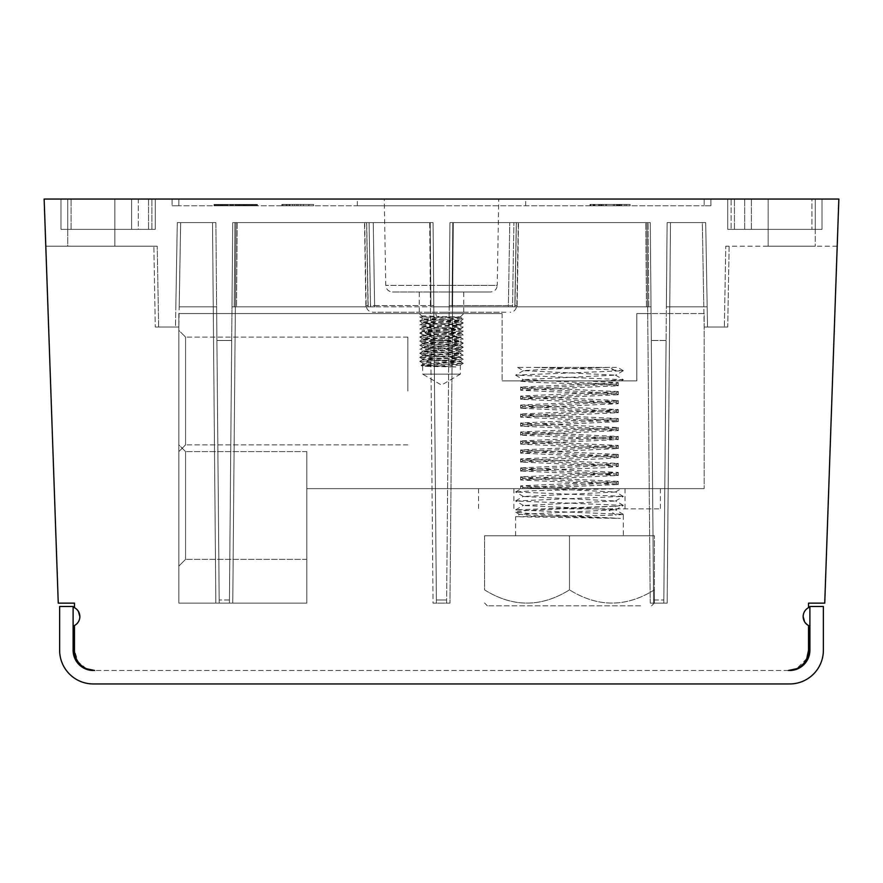 <?xml version="1.0" encoding="UTF-8"?>
<svg xmlns="http://www.w3.org/2000/svg" width="883" height="883" viewBox="0 0 883 883"><rect width="100%" height="100%" fill="white"/><g stroke="black" fill="none" stroke-linecap="round" stroke-linejoin="round"><path stroke-width="0.66" stroke-dasharray="4.42 3.31" d="M789.678 670.44A20.21 20.21 0 0 0 808.541 650.274C807.526 662.725 800.782 669.457 788.342 670.484L93.322 670.462A20.21 20.21 0 0 1 73.112 650.274L73.112 606.5L59.636 606.5L59.636 650.274A33.675 33.675 0 0 0 93.311 683.95L789.689 683.95A33.675 33.675 0 0 0 823.364 650.274L823.364 606.5L809.888 606.5L809.888 650.274A20.21 20.21 0 0 1 789.689 670.484L788.342 670.484L789.689 670.462M808.541 650.274L808.541 625.539A10.099 10.099 0 0 1 808.541 607.67L808.541 603.133L808.541 607.67C805.064 609.634 803.265 612.614 803.155 616.599C803.265 612.614 805.064 609.634 808.541 607.67L808.541 603.133L824.744 603.133L838.85 199.05L44.15 199.05L58.256 603.133L74.459 603.133L58.256 603.133L45.795 246.191L58.256 603.133L74.459 603.133L74.459 607.67A10.099 10.099 0 0 1 74.459 625.539L74.459 650.274A20.21 20.21 0 0 0 93.322 670.44M93.311 670.462L94.658 670.484C82.218 669.457 75.474 662.725 74.459 650.274L74.459 625.539C77.936 623.575 79.735 620.594 79.845 616.599C79.735 620.594 77.936 623.575 74.459 625.539M788.342 670.484L94.658 670.484M804.612 621.82L808.541 625.539C805.064 623.575 803.265 620.594 803.155 616.599M824.744 603.133L808.541 603.133L824.744 603.133L837.205 246.191L824.744 603.133M86.346 668.696L78.079 661.808L74.459 650.274M79.845 616.599C79.735 612.614 77.936 609.634 74.459 607.67L74.459 603.133L74.459 607.67L78.388 611.389M153.863 246.191L45.795 246.191L157.229 246.191L158.642 327.008L178.841 327.008L155.276 327.008L158.642 327.008L157.229 246.191L153.863 246.191L155.276 327.008L153.863 246.191M212.516 222.615L177.295 222.615L180.662 222.615L177.295 222.615L175.474 327.008L178.841 327.008L175.474 327.008L177.295 222.615L175.827 306.809L177.295 222.615L175.827 306.809L177.295 222.615L175.827 306.809L177.295 222.615L212.516 222.615L177.295 222.615L180.673 222.615L178.841 327.008L180.662 222.615L179.194 306.809L213.256 306.809L179.194 306.809L180.662 222.615L179.194 306.809L180.662 222.615L179.194 306.809L180.673 222.615L215.882 222.615L180.662 222.615L215.882 222.615L219.205 603.133L215.882 222.615L180.662 222.615L212.516 222.615L215.838 603.133L232.77 603.133L215.838 603.133L232.77 603.133L215.838 603.133L212.516 222.615L213.256 306.809L216.622 306.809L179.194 306.809L216.622 306.809L179.194 306.809L216.622 306.809L213.256 306.809L212.516 222.615M429.712 222.615L232.726 222.615L236.092 222.615L232.726 222.615L229.403 603.133L232.726 222.615L433.078 222.615L433.818 306.809L430.451 306.809L433.818 306.809L430.915 306.809L430.915 305.573L430.915 306.809L452.085 306.809L452.085 305.573L452.085 306.809L430.915 306.809L433.818 306.809L433.078 222.615L232.726 222.615L231.986 306.809L235.353 306.809L231.986 306.809L232.726 222.615L231.986 306.809L232.726 222.615L231.986 306.809L232.726 222.615L231.986 306.809L232.726 222.615L236.092 222.615L232.77 603.133L236.092 222.615L235.353 306.809L231.986 306.809L235.353 306.809L236.092 222.615L235.353 306.809L236.092 222.615L433.078 222.615L433.818 306.809L235.353 306.809L433.818 306.809L434.105 340.474L433.078 222.615L232.726 222.615L366.699 222.615L232.726 222.615L234.933 222.615L234.205 306.809L374.734 306.809L374.613 305.573L374.734 306.809L368.123 306.809L367.99 305.573L368.123 306.809L374.734 306.809L231.986 306.809L234.205 306.809L234.933 222.615L369.094 222.615L370.551 306.809L370.463 305.639L430.915 305.573L374.613 305.573L373.233 222.615L369.094 222.615L370.463 305.639L374.613 305.573L373.233 222.615L430.209 222.615L430.915 305.573L430.209 222.615L433.078 222.615L436.401 603.133L433.078 222.615L433.818 306.809L433.078 222.615L429.712 222.615L433.034 603.133L449.966 603.133L433.034 603.133L436.401 603.133L433.034 603.133L429.712 222.615M646.908 222.615L449.922 222.615L453.288 222.615L449.922 222.615L446.599 603.133L449.966 603.133L436.401 603.133L446.599 603.133L449.922 222.615L650.274 222.615L653.597 603.133L650.274 222.615L449.922 222.615L453.288 222.615L449.966 603.133L453.288 222.615L452.549 306.809L449.182 306.809L449.922 222.615L449.182 306.809L449.193 305.606L449.182 306.809L433.818 306.809L452.549 306.809L449.182 306.809L452.549 306.809L453.288 222.615L452.549 306.809L453.288 222.615L650.274 222.615L449.922 222.615L646.908 222.615L650.23 603.133L667.162 603.133L650.23 603.133L653.597 603.133L651.069 313.542L636.809 313.542L636.809 380.882L502.118 380.882L636.809 380.882L636.809 313.542L651.069 313.542L653.597 603.133L667.162 603.133L650.23 603.133L646.908 222.615L647.647 306.809L651.014 306.809L508.266 306.809L508.387 305.573L508.266 306.809L651.014 306.809L452.549 306.809L651.014 306.809L452.549 306.809L647.647 306.809L646.908 222.615M702.338 222.615L667.118 222.615L670.484 222.615L667.118 222.615L663.795 603.133L667.118 222.615L666.378 306.809L667.118 222.615L666.378 306.809L667.118 222.615L666.378 306.809L667.118 222.615L702.327 222.615L667.118 222.615L670.484 222.615L667.118 222.615L670.484 222.615L667.162 603.133L670.484 222.615L669.744 306.809L707.173 306.809L705.705 222.615L670.484 222.615L669.744 306.809L666.378 306.809L669.744 306.809L666.378 306.809L669.744 306.809L666.378 306.809L669.744 306.809L670.484 222.615L669.744 306.809L670.484 222.615L705.705 222.615L702.338 222.615L705.705 222.615L707.526 327.008L704.159 327.008L727.724 327.008L704.159 327.008L707.526 327.008L705.705 222.615L707.173 306.809L705.705 222.615L707.173 306.809L669.744 306.809L670.484 222.615L705.705 222.615L670.484 222.615L702.327 222.615L704.159 327.008L702.338 222.615L703.806 306.809L707.173 306.809L669.744 306.809L703.806 306.809L669.744 306.809L703.806 306.809L702.338 222.615M837.205 246.191L725.771 246.191L729.137 246.191L727.724 327.008L724.358 327.008L725.771 246.191L724.358 327.008L727.724 327.008L729.137 246.191L837.205 246.191M806.753 658.586L796.654 668.696M815.274 246.191L768.133 246.191L815.274 246.191L768.133 246.191L815.274 246.191L815.274 199.05L734.457 199.05L822.018 199.05L744.689 199.05L822.018 199.05L815.274 199.05L815.274 246.191M666.08 340.474L663.795 603.133L666.08 340.474L651.301 340.474L666.08 340.474M704.159 313.542L651.069 313.542L704.159 313.542L704.159 488.641L704.159 313.542M502.118 313.542L502.118 380.882L502.118 313.542L231.931 313.542L231.699 340.474L231.931 313.542L178.841 313.542L178.841 603.133L306.809 603.133L306.809 488.641L704.159 488.641L306.809 488.641L306.809 559.358L306.809 451.599L306.809 603.133L178.841 603.133L178.841 313.542L502.118 313.542M435.749 313.542L463.73 313.542L435.749 313.542L436.489 316.379L421.577 315.849L419.734 316.909L422.681 318.631M419.27 313.542L422.648 316.909L422.648 318.586C421.191 319.249 461.379 319.933 460.352 320.606C461.787 321.269 421.632 321.953 422.648 322.626C421.125 323.288 461.456 323.973 460.352 324.646C461.301 325.33 421.445 325.993 422.648 326.666C421.732 327.35 461.39 328.012 460.352 328.686C461.434 329.37 421.224 330.043 422.648 330.706C421.721 331.39 461.423 332.052 460.352 332.725C461.246 333.255 437.184 333.785 427.052 334.293L422.648 334.745C421.445 335.419 461.688 336.103 460.352 336.765C461.776 337.438 421.5 338.123 422.648 338.785C421.445 339.458 461.478 340.132 460.352 340.805C461.798 341.467 421.445 342.163 422.648 342.836L422.648 343.509C421.224 342.858 461.301 342.174 460.352 341.489C461.732 340.827 421.809 340.165 422.648 339.469C421.224 338.807 461.268 338.134 460.352 337.449C461.478 336.776 421.312 336.103 422.648 335.43C421.323 334.767 461.588 334.083 460.352 333.41C461.831 332.748 421.566 332.063 422.648 331.39L427.052 330.948C437.262 330.419 461.279 329.9 460.352 329.37C461.721 328.708 421.632 328.023 422.648 327.35C421.621 326.666 461.401 326.015 460.352 325.33C461.699 324.668 421.555 323.984 422.648 323.31C421.511 322.637 461.588 321.964 460.352 321.291C461.566 320.617 421.445 319.944 422.648 319.271C421.522 318.597 461.599 317.913 460.352 317.262L422.648 316.909L421.577 315.849M460.352 316.909L463.73 313.542L460.352 316.909L436.489 316.379M457.824 316.909L460.33 317.218L463.222 318.895L419.734 316.909M422.648 319.271L422.648 318.586M422.648 342.836C421.566 343.509 461.401 344.171 460.352 344.856C461.566 345.518 421.478 346.191 422.648 346.876C421.632 347.549 461.467 348.211 460.352 348.895L422.648 350.915C421.588 351.589 461.688 352.262 460.352 352.935C461.312 353.619 421.533 354.282 422.648 354.955C421.456 355.628 461.61 356.302 460.352 356.975C461.202 357.659 421.588 358.31 422.648 358.995C421.467 359.668 461.489 360.341 460.352 361.015C461.368 361.688 421.467 362.361 422.648 363.034C421.61 363.708 461.356 364.37 460.352 365.065L460.352 374.149L441.5 374.149L460.352 374.149L441.5 385.043L422.648 374.149L441.5 374.149L422.648 374.149L422.648 366.302L455.904 366.964L421.103 365.341L463.244 363.343L419.756 361.324L463.244 359.304L419.767 357.284L463.233 355.264L419.767 353.244L463.233 351.224L419.778 349.204L463.233 347.174L419.767 345.154L463.233 343.134L419.767 341.114L463.222 339.094L419.778 337.074L463.222 335.054L419.778 333.034L463.233 331.015L419.778 328.995L463.222 326.975L419.778 324.955L463.222 322.935L419.778 320.915L463.222 318.895M463.222 327.041L460.319 329.326L463.233 331.015M419.778 328.995L422.681 327.317L419.778 325.021M463.222 323.001L460.319 324.679L463.222 326.975M460.352 321.291L463.222 318.962M422.648 323.31L419.778 320.982M419.778 333.046L422.681 331.357L419.778 329.061M463.222 339.094L460.319 337.416L463.222 335.121M463.233 343.134L460.319 341.456L463.222 339.16M422.648 335.43L422.648 334.745M419.767 341.114L422.648 338.785M463.233 347.174L460.352 345.529C461.136 344.845 421.522 344.193 422.648 343.509L419.767 345.154M422.648 346.876L422.648 347.56L460.352 345.529L460.352 344.856M463.233 351.224L460.352 349.58C461.334 348.895 421.666 348.244 422.648 347.56L419.778 349.204M422.648 358.995L422.648 359.679C421.688 358.995 461.301 358.343 460.352 357.659C461.666 356.997 421.787 356.324 422.648 355.639C421.456 354.966 461.434 354.293 460.352 353.619C461.632 352.946 421.666 352.273 422.648 351.6C421.39 350.926 461.312 350.253 460.352 349.58L460.352 348.895M419.767 353.244L422.681 351.555L419.778 349.26M463.233 355.264L460.319 353.575L463.233 351.279M463.244 359.304L460.319 357.615L463.233 355.319M419.756 361.324L422.648 359.679C421.699 360.363 461.356 361.026 460.352 361.699L463.244 359.359M460.352 365.065L422.648 366.302M455.904 366.964C445.661 366.136 421.743 365.319 422.648 364.491L450.926 362.372L452.383 364.05L450.926 365.728M422.648 355.639L422.648 354.955M463.244 363.343L460.33 361.655L450.926 362.372M421.103 365.341L422.725 364.403L422.648 363.034M460.352 332.725L463.222 335.054M436.379 599.965L434.105 340.474L436.379 599.965L446.621 599.965L436.379 599.965M67.726 246.191L114.867 246.191L67.726 246.191L114.867 246.191L67.726 246.191L67.726 199.05L114.867 199.05L67.726 199.05L114.867 199.05L114.867 246.191L114.867 199.05L67.726 199.05L148.543 199.05L60.982 199.05L67.726 199.05L67.726 246.191M731.091 199.05L744.689 199.05L727.724 199.05L744.689 199.05L727.724 199.05L731.091 199.05L731.091 229.359L822.018 229.359L822.018 199.05L811.907 199.05L822.018 199.05L822.018 229.359L727.724 229.359L727.724 199.05L727.724 229.359L731.091 229.359L727.724 229.359L727.724 199.05L727.724 229.359L822.018 229.359L822.018 199.05L822.018 229.359L727.724 229.359L727.724 199.05L727.724 229.359L744.689 229.359L731.091 229.359L731.091 199.05M811.907 199.05L744.689 199.05L811.907 199.05L811.907 229.359L744.689 229.359L822.018 229.359L811.907 229.359L811.907 199.05M138.311 199.05L60.982 199.05L155.276 199.05L131.6 199.05L138.311 199.05L138.311 229.359L155.276 229.359L155.276 199.05L148.543 199.05L155.276 199.05L151.909 199.05L155.276 199.05L155.276 229.359L60.982 229.359L60.982 199.05L71.093 199.05L60.982 199.05L60.982 229.359L138.311 229.359L60.982 229.359L60.982 199.05L60.982 229.359L155.276 229.359L155.276 199.05L155.276 229.359L60.982 229.359L60.982 199.05L60.982 229.359L155.276 229.359L155.276 199.05L155.276 229.359L138.311 229.359L138.311 199.05M131.6 199.05L71.093 199.05L131.6 199.05L131.6 229.359L131.6 199.05M710.892 199.05L178.841 199.05L710.892 199.05L710.892 205.783L710.892 199.05M178.841 199.05L172.108 199.05L178.841 199.05L178.841 205.783L172.108 205.783L704.159 205.783L178.841 205.783L178.841 199.05M114.867 199.05L114.867 246.191L114.867 199.05M768.133 199.05L768.133 246.191L768.133 199.05M822.018 229.359L822.018 199.05L822.018 229.359M710.892 205.783L704.159 205.783L710.892 205.783M250.684 204.437L250.684 205.783L250.684 204.437L250.684 205.783L250.684 204.437L250.684 205.783L250.684 204.437L251.434 204.437L243.951 204.437L243.951 205.783L243.951 204.437L243.951 205.783L243.951 204.437L243.951 205.783L243.951 204.437L243.951 205.783L245.441 205.783L245.441 204.437L250.684 204.437L250.684 205.783L252.174 205.783L243.951 205.783L243.951 204.437L243.2 204.437L257.417 204.437L214.768 204.437L256.666 204.437L241.699 204.437L254.425 204.437L243.951 204.437L243.962 205.783L214.768 205.783L255.915 205.783L219.249 205.783L221.501 205.783L219.249 205.783L219.999 205.783L219.337 205.783L219.326 204.437L234.966 204.437L234.966 205.783L214.017 205.783L236.467 205.783L221.688 205.783L224.492 205.783L224.492 204.437L222.991 204.437L225.242 204.437L225.242 205.783L220.75 205.783L225.993 205.783L219.326 205.783L219.326 204.437L221.501 204.437L221.501 205.783L245.441 205.783L224.492 205.783L224.492 204.437L228.233 204.437L222.991 204.437L224.492 204.437L224.492 205.783L224.492 204.437L219.249 204.437L219.249 205.783L231.225 205.783L214.768 205.783L221.501 205.783L221.501 204.437L225.242 204.437L219.249 204.437L220.75 204.437L220.75 205.783L220.75 204.437L219.999 204.437L219.999 205.783L219.999 204.437L217.008 204.437L217.008 205.783L216.258 205.783L231.225 205.783L219.249 205.783L219.249 204.437L216.258 204.437L216.258 205.783L214.017 205.783L234.966 205.783L234.966 204.437L218.509 204.437L218.509 205.783L218.509 204.437L214.768 204.437L214.768 205.783L216.258 205.783L216.258 204.437L214.768 204.437L221.501 204.437L219.249 204.437L219.249 205.783L219.249 204.437L214.017 204.437L214.017 205.783L214.017 204.437L214.768 204.437L214.768 205.783L217.008 205.783L215.507 205.783L217.008 205.783L217.008 204.437L215.507 204.437L219.249 204.437L219.249 205.783L219.249 204.437L219.999 204.437L219.999 205.783L219.999 204.437L223.741 204.437L223.741 205.783L223.741 204.437L232.726 204.437L232.726 205.783L225.242 205.783L225.242 204.437L228.233 204.437L224.492 204.437L231.975 204.437L231.975 205.783L231.975 204.437L225.242 204.437L225.242 205.783L225.242 204.437L233.476 204.437L228.233 204.437L228.233 205.783L244.69 205.783L242.45 205.783L242.45 204.437L240.96 204.437L240.96 205.783L240.209 205.783L246.942 205.783L246.942 204.437L251.434 204.437L251.434 205.783L243.2 205.783L251.434 205.783L243.2 205.783L251.434 205.783L244.69 205.783L246.942 205.783L246.942 204.437L245.441 204.437L245.441 205.783L242.45 205.783L242.45 204.437L243.951 204.437L243.951 205.783L232.726 205.783L237.218 205.783L237.218 204.437L237.218 205.783L237.218 204.437L240.209 204.437L240.209 205.783L240.209 204.437L235.717 204.437L235.717 205.783L233.476 205.783L241.699 205.783L228.233 205.783L228.233 204.437L228.233 205.783L228.233 204.437L224.492 204.437L224.492 205.783L224.492 204.437L222.251 204.437L222.251 205.783L221.688 204.437L221.688 205.783M441.5 205.783L357.317 205.783L441.5 205.783M630.076 205.783L590.882 205.783L630.076 205.783L590.882 205.783L630.076 205.783L590.882 205.783L630.076 205.783L590.882 205.783L630.076 205.783L630.076 204.437L630.076 205.783L630.076 204.437L605.694 204.437L605.694 205.783L605.694 204.437L590.882 204.437L590.882 205.783L590.882 204.437L590.882 205.783L590.882 204.437L614.601 204.437L614.601 205.783L614.601 204.437L630.076 204.437L630.076 205.783L630.076 204.437L598.95 204.437L598.95 205.783L598.95 204.437L630.076 204.437L630.076 205.783L630.076 204.437L590.882 204.437L590.882 205.783L590.882 204.437L630.076 204.437L630.076 205.783L630.076 204.437L590.882 204.437L630.076 204.437L630.076 205.783M630.032 205.783L620.396 205.783L630.032 205.783L630.032 204.437L630.032 205.783M605.109 205.783L620.241 205.783L605.109 205.783M300.739 204.437L281.887 204.437L313.542 204.437L313.542 205.783L281.887 205.783L313.542 205.783L281.887 205.783L313.542 205.783L281.887 205.783L313.542 205.783L313.542 204.437L292.659 204.437L292.659 205.783L285.926 205.783L292.659 205.783L292.659 204.437L289.293 204.437L289.293 205.783L289.293 204.437L286.6 204.437L286.6 205.783L286.6 204.437L283.907 204.437L283.907 205.783L283.907 204.437L282.56 204.437L282.56 205.783L282.56 204.437L281.887 204.437L281.887 205.783L281.887 204.437L313.542 204.437L313.542 205.783L313.542 204.437L292.659 204.437L292.659 205.783L292.659 204.437L289.966 204.437L289.966 205.783L289.966 204.437L287.946 204.437L287.946 205.783L287.946 204.437L286.6 204.437L286.6 205.783L286.6 204.437L285.926 204.437L285.926 205.783L285.926 204.437L313.542 204.437L313.542 205.783L313.542 204.437L313.542 205.783L313.542 204.437L292.659 204.437L292.659 205.783L292.659 204.437L289.966 204.437L289.966 205.783L289.966 204.437L287.946 204.437L287.946 205.783L287.946 204.437L286.6 204.437L286.6 205.783L286.6 204.437L285.926 204.437L285.926 205.783L285.926 204.437L292.659 204.437L292.659 205.783L292.659 204.437L313.542 204.437L313.542 205.783L313.542 204.437L309.503 204.437L309.503 205.783L309.503 204.437L300.739 204.437L300.739 205.783L300.739 204.437L281.887 204.437L281.887 205.783L281.887 204.437L282.56 204.437L282.56 205.783L282.56 204.437L281.887 204.437L281.887 205.783L281.887 204.437L313.542 204.437L313.542 205.783L313.542 204.437L300.739 204.437L300.739 205.783M236.467 204.437L236.467 205.783L236.467 204.437L236.467 205.783L235.717 205.783L235.717 204.437L235.717 205.783L235.717 204.437L235.717 205.783L235.717 204.437L234.966 204.437L234.966 205.783L234.966 204.437L234.966 205.783L234.966 204.437L234.966 205.783L234.966 204.437L234.216 204.437L234.216 205.783M236.467 205.783L239.205 205.783L237.218 205.783L237.218 204.437L237.218 205.783L237.218 204.437L237.218 205.783L237.218 204.437L239.205 204.437L237.957 204.437L237.957 205.783L240.96 205.783L240.96 204.437L240.96 205.783L240.96 204.437L240.96 205.783L240.96 204.437L240.209 204.437L240.209 205.783L240.209 204.437L240.209 205.783L240.209 204.437L240.209 205.783L240.209 204.437L240.209 205.783L240.209 204.437L239.459 204.437L239.459 205.783L239.459 204.437L239.459 205.783L239.459 204.437L241.699 204.437L241.699 205.783L241.699 204.437L241.699 205.783L241.699 204.437L241.699 205.783L241.699 204.437L241.699 205.783L241.699 204.437L237.957 204.437L237.957 205.783L237.957 204.437L237.957 205.783L237.957 204.437L237.957 205.783L237.957 204.437L237.218 204.437L237.218 205.783L237.218 204.437L237.218 205.783L237.218 204.437L233.476 204.437L233.476 205.783M221.688 204.437L231.975 204.437L217.008 204.437L217.008 205.783L217.008 204.437L217.008 205.783L217.008 204.437L216.258 204.437L216.258 205.783L216.258 204.437L216.258 205.783L216.258 204.437L216.258 205.783L216.258 204.437L217.759 204.437L214.017 204.437L214.017 205.783L214.017 204.437L214.768 204.437L214.768 205.783L214.768 204.437L214.768 205.783L214.768 204.437L231.225 204.437L214.017 204.437L246.191 204.437L246.191 205.783L249.933 205.783L245.441 205.783L245.441 204.437L245.441 205.783L245.441 204.437L245.441 205.783L245.441 204.437L245.441 205.783L248.432 205.783L246.191 205.783L246.191 204.437L248.432 204.437L248.432 205.783L248.432 204.437L248.432 205.783L248.432 204.437L251.434 204.437L251.434 205.783L250.684 205.783M172.108 199.05L172.108 205.783L172.108 199.05M254.425 204.437L254.425 205.783L254.425 204.437M247.693 204.437L247.693 205.783L247.693 204.437M253.675 204.437L253.675 205.783M251.434 204.437L251.434 205.783M249.933 204.437L249.933 205.783M244.69 204.437L244.69 205.783M256.666 204.437L256.666 205.783M252.174 204.437L252.174 205.783L252.174 204.437M243.2 204.437L243.2 205.783M441.5 199.05L357.317 199.05L441.5 199.05M442.847 291.986L490.495 291.986L442.847 291.986M490.506 291.986L392.505 291.986L490.506 291.986C494.579 291.567 496.82 289.359 497.239 285.375L441.5 285.375L497.239 285.375L498.74 199.05M441.5 312.196L463.73 312.196L441.5 312.196M505.86 312.196L372.902 312.196L505.86 312.196M512.537 305.639L512.449 306.809L512.537 305.639L452.085 305.573L508.387 305.573L509.767 222.615L508.387 305.573L512.537 305.639L513.906 222.615L512.537 305.639M231.699 340.474L229.403 603.133L231.699 340.474L216.92 340.474L216.677 313.542L219.183 599.965L216.92 340.474L231.699 340.474M219.205 603.133L219.183 599.965L219.205 603.133M178.841 566.091L178.841 444.866L178.841 566.091L185.573 559.358L185.573 451.599L185.573 559.358L185.573 451.599L185.573 559.358L178.841 566.091M178.841 444.866L178.841 505.484L178.841 444.866L185.573 451.599L178.841 444.866M178.841 451.599L178.841 330.374L178.841 451.599L185.585 444.866L185.585 337.107L185.585 444.866L185.585 337.107L185.585 444.866L178.841 451.599M178.841 330.374L178.841 390.992L178.841 330.374L185.585 337.107L178.841 330.374M569.458 488.641L660.385 488.641L569.458 488.641M586.544 488.641L522.416 488.641L618.288 484.524L520.683 479.988L618.232 475.473L520.683 471.003L604.226 467.692L618.221 466.489L520.705 462.008L604.215 458.707L618.21 457.504L520.628 453.111L618.232 448.531L520.628 444.127L618.232 439.557L520.628 435.153L618.221 430.573L520.628 426.169L618.288 421.666L520.628 417.184L618.288 412.681L520.628 408.211L618.288 403.708L520.628 399.226L618.288 394.723L520.628 390.253L618.288 385.75L602.515 384.558L534.447 382.361L520.639 381.268L522.416 380.882L586.544 380.882L618.288 382.615L520.628 387.085L618.288 391.599L520.628 396.07L618.288 400.573L520.628 405.043L618.288 409.557L520.628 414.028L618.288 418.531L520.628 423.001L618.288 427.515L520.628 431.986L618.288 436.489L520.628 440.97L618.288 445.474L520.628 449.944L618.288 454.447L520.628 458.928L618.288 463.432L520.628 467.902L618.288 472.416L520.628 476.886L618.288 481.39L520.639 485.86L586.544 488.641L522.416 488.641M621.334 488.641L532.328 490.782L515.639 491.997L623.288 496.356L515.661 500.981L623.299 505.341L616.135 506.158L609.402 510.639L616.135 515.131L515.595 516.71L519.668 514.359L532.604 515.473L620.385 518.398L532.78 513.906L515.584 512.041L526.732 510.562L616.135 506.158L515.628 509.844M569.458 508.851L660.385 508.851L569.458 508.851M615.462 375.132L623.288 379.657L515.639 375.143L623.299 370.772L606.698 369.558L533.42 367.416L610.076 367.416L551.754 369.028L523.431 370.639L615.517 375.132L523.442 379.613L615.517 384.248L523.453 388.586L615.506 393.233L523.442 397.725L615.517 402.063L523.431 406.555L615.517 411.048L523.442 415.529L615.517 420.176L523.453 424.502L615.517 429.149L523.431 433.498L615.517 437.99L523.431 442.482L615.517 446.964L523.442 451.445L615.517 456.092L523.453 460.429L615.517 465.065L523.431 469.414L615.517 473.906L523.453 478.553L615.517 482.88L523.442 487.526L615.517 492.008L523.431 496.5L615.517 500.981L523.442 505.484L615.517 509.822L519.668 514.359M623.343 535.782L515.584 535.782L623.343 535.782L623.288 514.314L515.584 509.899L515.584 512.063M623.343 514.381L616.135 515.131M515.584 535.782L515.584 516.721L620.385 518.398M484.568 535.782L654.402 535.782L484.568 535.782L484.568 589.877C512.88 607.515 541.18 607.515 569.491 589.866C541.18 607.493 512.868 607.504 484.568 589.866L484.568 535.782M654.402 589.844C626.091 607.482 597.78 607.482 569.491 589.855C597.802 607.504 626.113 607.493 654.413 589.855C654.402 607.482 654.402 607.482 654.402 589.844C654.402 607.482 654.402 607.482 654.402 589.844L654.402 535.782L654.402 589.844M640.561 605.826L487.383 605.826L640.561 605.826M569.491 535.782L569.491 589.855L569.491 535.782M623.299 379.624L605.528 380.882L621.334 380.882M522.416 380.882L586.544 380.882M600.319 367.416L517.615 367.416M623.288 370.639L617.714 367.416L610.076 367.416L616.135 371.456M407.825 390.992L407.825 337.107L407.825 390.992M448.895 340.474L434.105 340.474L448.895 340.474M651.014 306.809L512.052 306.809L651.014 306.809M517.14 305.639L517.052 306.809L517.14 305.639L514.921 305.584L514.877 306.809L515.01 305.573L516.831 305.573L515.01 305.573L516.378 222.615L518.277 222.615L516.301 222.615L650.274 222.615L516.378 222.615L514.811 306.765L516.301 222.615L514.921 305.584L517.14 305.639L518.509 222.615L517.14 305.639M449.182 306.809L449.922 222.615L449.182 306.809L449.193 305.606L452.085 305.573L452.791 222.615L452.085 305.573L449.193 305.606L449.922 222.615L449.182 306.787M368.123 306.809L231.986 306.809L365.948 306.809L365.86 305.639L365.948 306.809L368.123 306.809M621.555 204.437L621.555 205.783L621.555 204.437M590.882 204.437L590.882 205.783L590.882 204.437L621.268 204.437L621.268 205.783L621.268 204.437L590.882 204.437L590.882 205.783L590.882 204.437L630.076 204.437L598.608 204.437L598.608 205.783L598.608 204.437L616.279 204.437L616.279 205.783L616.279 204.437L590.882 204.437M620.396 204.437L630.032 204.437L620.396 204.437L620.396 205.783L620.396 204.437M605.109 204.437L620.241 204.437L605.109 204.437M594.127 204.437L605.694 204.437L593.045 204.437L593.045 205.783L617.327 205.783L606.566 205.783L616.444 205.783L616.444 204.437L605.694 204.437L605.694 205.783L593.045 205.783L593.045 204.437L617.327 204.437L617.327 205.783L617.327 204.437L611.511 204.437L616.444 204.437L616.444 205.783L593.652 205.783L605.694 205.783L605.694 204.437L594.127 204.437L594.127 205.783M593.652 204.437L593.652 205.783M605.694 204.437L605.694 205.783L605.694 204.437M606.566 204.437L606.566 205.783L606.566 204.437M289.293 204.437L289.293 205.783L289.293 204.437L286.6 204.437L286.6 205.783L286.6 204.437L283.907 204.437L283.907 205.783L283.907 204.437L282.56 204.437L289.293 204.437M296.699 204.437L296.699 205.783L296.699 204.437M308.156 204.437L281.887 204.437L281.887 205.783L281.887 204.437L281.887 205.783L281.887 204.437L281.887 205.783L281.887 204.437L308.156 204.437L308.156 205.783M294.679 204.437L294.679 205.783M298.046 204.437L298.046 205.783L298.046 204.437M313.542 204.437L313.542 205.783L313.542 204.437M303.443 204.437L303.443 205.783M308.829 204.437L308.829 205.783M249.183 204.437L249.183 205.783M257.417 204.437L257.417 205.783M215.507 204.437L215.507 205.783L215.507 204.437M219.249 204.437L231.225 204.437L231.225 205.783L231.225 204.437L217.759 204.437L217.759 205.783L217.759 204.437L217.759 205.783L217.759 204.437L218.509 204.437L218.509 205.783L218.509 204.437L219.249 204.437L219.249 205.783L219.249 204.437L219.249 205.783L219.249 204.437L219.999 204.437L219.999 205.783L219.999 204.437L219.249 204.437L219.249 205.783M234.216 204.437L222.251 204.437L222.991 204.437L222.991 205.783L222.991 204.437L222.991 205.783L222.991 204.437L224.492 204.437L224.492 205.783M233.476 204.437L227.483 204.437L227.483 205.783L237.957 205.783L237.957 204.437L225.993 204.437L225.993 205.783L225.993 204.437L220.75 204.437L220.75 205.783L220.75 204.437L225.242 204.437L225.242 205.783L225.242 204.437L234.966 204.437L234.966 205.783L234.966 204.437L231.975 204.437L231.975 205.783L231.975 204.437L231.975 205.783L231.975 204.437L231.975 205.783L231.975 204.437L231.975 205.783L231.975 204.437L229.735 204.437L229.735 205.783L229.735 204.437L226.732 204.437L226.732 205.783L226.732 204.437L224.492 204.437M227.483 204.437L241.699 204.437L232.726 204.437L232.726 205.783L232.726 204.437L232.726 205.783L232.726 204.437L234.966 204.437L232.726 204.437L232.726 205.783L227.483 205.783L227.483 204.437L227.483 205.783M242.45 204.437L242.45 205.783M228.233 204.437L228.233 205.783L228.233 204.437M255.176 204.437L255.176 205.783L255.176 204.437M252.924 204.437L252.924 205.783L252.924 204.437M255.915 204.437L255.915 205.783M246.191 204.437L246.191 205.783L246.191 204.437M221.501 204.437L221.501 205.783M222.991 204.437L222.991 205.783M223.741 204.437L223.741 205.783M235.717 204.437L235.717 205.783M238.708 204.437L238.708 205.783M221.589 204.437L221.589 205.783M230.474 204.437L230.474 205.783L230.474 204.437M245.441 204.437L245.441 205.783M243.951 204.437L243.951 205.783M229.735 204.437L229.735 205.783L229.735 204.437M222.251 204.437L222.251 205.783M231.975 204.437L231.975 205.783M218.509 204.437L218.509 205.783L218.509 204.437M231.225 204.437L231.225 205.783M217.759 204.437L217.759 205.783M214.017 204.437L214.017 205.783M214.768 204.437L214.768 205.783M220.75 204.437L220.75 205.783M225.242 204.437L225.242 205.783M225.993 204.437L225.993 205.783L225.993 204.437M240.96 204.437L240.96 205.783L240.96 204.437M239.459 204.437L239.459 205.783M241.699 204.437L241.699 205.783M232.726 204.437L232.726 205.783M239.205 204.437L239.205 205.783M234.966 204.437L234.966 205.783M219.999 204.437L219.999 205.783M226.732 204.437L226.732 205.783M237.957 204.437L237.957 205.783M427.052 330.948L424.833 332.626L427.052 334.293M438.222 346.655L438.222 350.01M653.575 599.965L663.817 599.965L653.575 599.965M744.689 229.359L744.689 199.05L744.689 229.359M751.4 229.359L751.4 199.05L751.4 229.359M815.274 199.05L815.274 229.359L815.274 199.05M734.457 229.359L734.457 199.05L734.457 229.359M151.909 229.359L151.909 199.05L151.909 229.359M148.543 199.05L148.543 229.359L148.543 199.05M67.726 229.359L67.726 199.05L67.726 229.359M71.093 229.359L71.093 199.05L71.093 229.359M704.159 199.05L704.159 205.783L704.159 199.05M243.796 204.437L243.796 205.783M244.161 205.783L244.161 204.437M441.5 285.375L385.761 285.375L441.5 285.375M367.99 305.573L366.169 305.573L367.99 305.573L366.622 222.615L367.99 305.573M648.795 306.809L648.067 222.615L648.795 306.809M433.807 305.606L433.818 306.787L433.807 305.606L430.915 305.573L433.807 305.606L433.078 222.615M229.425 599.965L219.183 599.965L229.425 599.965M611.764 473.156L609.402 474.723L611.764 476.301M611.764 401.312L609.402 402.891L611.764 404.458M611.764 437.228L609.402 438.807L611.764 440.385M646.488 306.809L645.76 222.615L646.488 306.809M365.86 305.639L364.491 222.615L365.86 305.639L368.079 305.584L368.189 306.765L366.699 222.615L368.079 305.584L365.86 305.639M237.24 222.615L236.512 306.809L237.24 222.615M626.522 205.783L626.522 204.437M613.365 204.437L613.365 205.783M599.778 205.783L599.778 204.437L599.778 205.783M603.387 204.437L603.387 205.783M601.5 205.783L601.5 204.437M594.976 204.437L594.976 205.783M624.954 204.437L624.954 205.783M618.961 205.783L618.961 204.437M617.934 204.437L617.934 205.783M618.718 205.783L618.718 204.437M600.661 205.783L600.661 204.437M594.469 204.437L594.469 205.783M602.173 204.437L602.173 205.783M419.778 324.955L422.681 323.277M463.222 322.935L460.319 321.257M419.778 320.915L422.681 319.238M460.319 332.759L463.233 331.081M419.767 316.942L422.681 318.62M422.681 338.818L419.778 337.14M422.681 342.869L419.778 341.18M460.319 344.889L463.233 343.2M422.681 346.909L419.767 345.22M460.319 348.928L463.233 347.24M419.778 333.101L422.681 334.778M422.681 354.988L419.767 353.299M422.681 359.028L419.767 357.339M422.681 363.079L419.756 361.39M460.33 365.098L463.244 363.41M421.103 365.407L422.648 366.313M419.767 357.284L422.681 355.595M419.778 337.074L422.681 335.397M357.317 205.783L357.317 199.05M525.683 205.783L525.683 199.05M392.494 291.986L441.5 291.986L392.494 291.986C388.421 291.567 386.18 289.359 385.761 285.375L384.26 199.05M463.73 312.196L463.73 291.986M364.723 222.615L366.169 305.573C366.588 309.569 368.829 311.776 372.902 312.196M306.809 451.599L185.573 451.599L306.809 451.599M306.809 559.358L185.573 559.358L306.809 559.358M478.542 488.641L478.542 508.851M660.385 488.641L660.385 508.851M625.021 488.641L625.021 508.851M513.895 488.641L513.895 508.851M520.705 476.963L523.42 478.531M615.495 483.023L618.199 481.456M523.464 487.504L520.749 485.926M615.495 491.986L621.323 488.619M523.431 496.478L515.65 491.974M615.55 500.97L623.299 496.478M523.409 505.462L515.661 500.981M615.506 509.955L623.277 505.462M520.628 405.043L520.628 408.211M520.628 414.028L520.628 417.184M520.628 423.001L520.628 426.169M520.628 431.986L520.628 435.153M520.628 440.97L520.628 444.127M520.628 449.944L520.628 453.111M520.628 458.928L520.628 462.085M520.628 467.902L520.628 471.069M520.628 476.886L520.628 480.043M520.628 485.871L520.628 488.641M520.628 396.07L520.628 399.226M520.628 387.085L520.628 390.253M520.705 405.12L523.42 406.688M615.495 411.18L618.199 409.613M523.464 415.661L520.716 414.072M615.495 420.153L618.21 418.575M523.431 424.635L520.694 423.056M615.55 429.127L618.232 427.571M523.409 433.63L520.705 432.063M615.506 438.123L618.21 436.555M618.288 409.557L618.288 412.681M618.288 418.531L618.288 421.666M618.288 427.515L618.288 430.65M618.288 436.489L618.288 439.624M618.288 400.573L618.288 403.708M618.288 445.474L618.288 448.608M618.288 454.447L618.288 457.582M618.288 463.432L618.288 466.566M618.288 472.416L618.288 475.54M618.288 481.39L618.288 484.524M618.288 382.615L618.288 385.772M618.288 391.599L618.288 394.723M520.694 408.156L523.42 406.577M618.21 412.637L615.495 411.07M520.716 417.14L523.464 415.551M618.199 421.599L615.495 420.032M520.705 426.103L523.431 424.524M618.221 430.573L615.55 429.028M520.683 435.087L523.409 433.52M618.221 439.579L615.506 438.012M520.694 444.083L523.42 442.504M618.21 448.564L615.495 446.986M520.716 453.067L523.464 451.467M618.199 457.526L615.495 455.959M520.705 462.019L523.431 460.44M618.221 466.489L615.55 464.944M520.683 471.014L523.409 469.436M618.221 475.495L615.506 473.928M520.694 479.999L523.42 478.42M618.21 484.48L615.495 482.902M515.672 491.897L523.464 487.394M623.266 496.378L615.495 491.875M515.672 500.849L523.431 496.367M623.299 505.341L615.55 500.86M515.65 509.844L523.409 505.352M623.277 514.336L615.506 509.844M487.383 605.826L484.568 603.012M651.566 605.826L654.402 602.979M515.749 512.228L519.668 514.491M520.705 441.036L523.42 442.604M615.495 447.096L618.199 445.529M523.464 451.588L520.716 449.999M615.495 456.07L618.21 454.491M523.431 460.551L520.694 458.972M615.55 465.043L618.232 463.498M523.409 469.546L520.705 467.979M615.506 474.039L618.21 472.471M618.232 385.705L615.473 384.105M520.738 381.213L523.487 379.624M520.705 390.176L523.442 388.597M618.221 394.657L615.539 393.101M520.683 399.171L523.409 397.593M618.221 403.663L615.506 402.085M523.453 370.639L515.65 375.154M520.694 387.151L523.398 388.719M618.232 382.67L615.528 384.226M621.334 380.871L623.299 379.734M515.65 375.242L523.442 379.745M623.288 370.75L615.495 375.253M517.626 367.394L523.464 370.772M615.55 393.211L618.232 391.666M523.42 397.714L520.705 396.147M615.506 402.207L618.21 400.639M407.825 444.866L185.585 444.866L407.825 444.866M407.825 337.107L185.585 337.107L407.825 337.107M518.277 222.615L516.831 305.573C515.992 309.966 513.74 312.163 510.098 312.196M419.27 312.196L419.27 291.986M620.241 205.783L620.241 204.437M589.976 205.783L589.976 204.437M619.656 205.783L619.656 204.437M590.561 205.783L590.561 204.437"/><path stroke-width="1.32" d="M789.678 670.484A20.21 20.21 0 0 0 809.888 650.274L809.888 606.5L823.364 606.5L823.364 650.274A33.675 33.675 0 0 1 789.689 683.95L93.311 683.95A33.675 33.675 0 0 1 59.636 650.274L59.636 606.5L73.112 606.5L73.112 650.274A20.21 20.21 0 0 0 93.311 670.484M93.322 670.44A20.21 20.21 0 0 1 74.459 650.274L74.459 625.539A10.099 10.099 0 0 0 74.459 607.67L74.459 603.133L58.256 603.133L44.15 199.05L838.85 199.05L824.744 603.133L808.541 603.133L808.541 607.67A10.099 10.099 0 0 0 808.541 625.539L808.541 650.274A20.21 20.21 0 0 1 789.678 670.44M94.658 670.484L86.346 668.696M74.459 625.539L74.459 650.274M78.388 611.389L79.845 616.599M804.612 621.82L803.155 616.599M808.541 650.274L806.753 658.586M796.654 668.696L788.342 670.484"/></g></svg>
